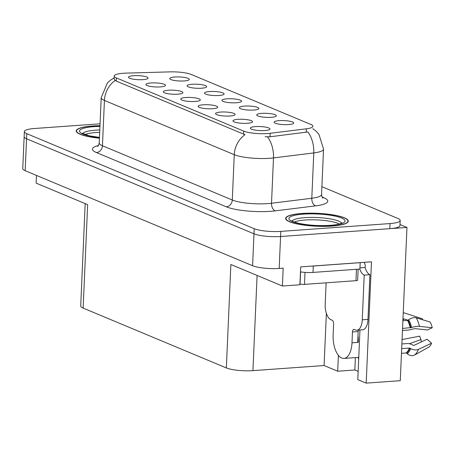 <?xml version="1.0" encoding="UTF-8"?>
<svg xmlns="http://www.w3.org/2000/svg" width="455" height="455" viewBox="0 0 455 455"><rect width="100%" height="100%" fill="white"/><g stroke="black" fill="none" stroke-linecap="round" stroke-linejoin="round"><path stroke-width="0.68" d="M264.873 130.545A9.8 2.019 2.5 0 0 269.855 129.254A9.8 2.019 2.5 0 0 265.703 127.138A9.8 2.019 2.5 0 0 255.443 126.604A9.8 2.019 2.5 0 0 250.438 128.407A9.8 2.019 2.5 0 0 264.873 130.545M253.839 110.03A9.8 2.019 2.5 0 0 258.821 108.739A9.8 2.019 2.5 0 0 254.669 106.629A9.8 2.019 2.5 0 0 244.415 106.095A9.8 2.019 2.5 0 0 239.404 107.892A9.8 2.019 2.5 0 0 253.839 110.03M271.248 117.305A9.8 2.019 2.5 0 0 276.231 116.014A9.8 2.019 2.5 0 0 272.079 113.904A9.8 2.019 2.5 0 0 261.818 113.369A9.8 2.019 2.5 0 0 256.813 115.166A9.8 2.019 2.5 0 0 271.248 117.305M201.616 88.213A9.8 2.019 2.5 0 0 206.604 86.922A9.8 2.019 2.5 0 0 202.447 84.806A9.8 2.019 2.5 0 0 192.192 84.272A9.8 2.019 2.5 0 0 187.181 86.075A9.8 2.019 2.5 0 0 201.616 88.213M195.24 101.454A9.8 2.019 2.5 0 0 200.228 100.163A9.8 2.019 2.5 0 0 196.071 98.047A9.8 2.019 2.5 0 0 185.816 97.512A9.8 2.019 2.5 0 0 180.811 99.315A9.8 2.019 2.5 0 0 195.24 101.454M160.427 86.905A9.8 2.019 2.5 0 0 165.415 85.614A9.8 2.019 2.5 0 0 161.258 83.504A9.8 2.019 2.5 0 0 151.003 82.969A9.8 2.019 2.5 0 0 145.992 84.766A9.8 2.019 2.5 0 0 160.427 86.905M288.652 124.579A9.8 2.019 2.5 0 0 293.64 123.288A9.8 2.019 2.5 0 0 289.482 121.172A9.8 2.019 2.5 0 0 279.228 120.638A9.8 2.019 2.5 0 0 274.217 122.441A9.8 2.019 2.5 0 0 288.652 124.579M212.65 108.722A9.8 2.019 2.5 0 0 217.632 107.437A9.8 2.019 2.5 0 0 213.48 105.321A9.8 2.019 2.5 0 0 203.226 104.787A9.8 2.019 2.5 0 0 198.215 106.584A9.8 2.019 2.5 0 0 212.65 108.722M247.463 123.271A9.8 2.019 2.5 0 0 252.451 121.98A9.8 2.019 2.5 0 0 248.293 119.864A9.8 2.019 2.5 0 0 238.039 119.329A9.8 2.019 2.5 0 0 233.028 121.132A9.8 2.019 2.5 0 0 247.463 123.271M230.059 115.997A9.8 2.019 2.5 0 0 235.042 114.706A9.8 2.019 2.5 0 0 230.89 112.595A9.8 2.019 2.5 0 0 220.63 112.061A9.8 2.019 2.5 0 0 215.624 113.858A9.8 2.019 2.5 0 0 230.059 115.997M219.026 95.487A9.8 2.019 2.5 0 0 224.008 94.196A9.8 2.019 2.5 0 0 219.856 92.081A9.8 2.019 2.5 0 0 209.596 91.546A9.8 2.019 2.5 0 0 204.591 93.349A9.8 2.019 2.5 0 0 219.026 95.487M236.429 102.756A9.8 2.019 2.5 0 0 241.417 101.471A9.8 2.019 2.5 0 0 237.26 99.355A9.8 2.019 2.5 0 0 227.005 98.82A9.8 2.019 2.5 0 0 222 100.623A9.8 2.019 2.5 0 0 236.429 102.756M143.024 79.631A9.8 2.019 2.5 0 0 148.006 78.34A9.8 2.019 2.5 0 0 143.854 76.23A9.8 2.019 2.5 0 0 133.594 75.695A9.8 2.019 2.5 0 0 128.589 77.492A9.8 2.019 2.5 0 0 143.024 79.631M177.837 94.179A9.8 2.019 2.5 0 0 182.819 92.888A9.8 2.019 2.5 0 0 178.667 90.772A9.8 2.019 2.5 0 0 168.407 90.238A9.8 2.019 2.5 0 0 163.402 92.041A9.8 2.019 2.5 0 0 177.837 94.179M184.212 80.939A9.8 2.019 2.5 0 0 189.195 79.648A9.8 2.019 2.5 0 0 185.043 77.538A9.8 2.019 2.5 0 0 174.783 77.003A9.8 2.019 2.5 0 0 169.778 78.8A9.8 2.019 2.5 0 0 184.212 80.939M267.631 133.542A17.637 3.634 2.5 0 0 270.185 133.298L306.34 128.81A17.637 3.634 2.5 0 0 312.921 126.28A17.637 3.634 2.5 0 0 310.748 124.403L191.185 74.449A17.637 3.634 2.5 0 0 170.068 71.873L126.16 73.124A17.637 3.634 2.5 0 0 114.211 76.036A17.637 3.634 2.5 0 0 116.389 77.913L243.709 131.108A17.637 3.634 2.5 0 0 267.631 133.542M358.694 359.075A20.902 10.01 85.9 0 1 358.074 357.408M406.963 227.443L400.275 380.687L366.19 383.127L371.485 261.813L300.681 266.892L299.902 284.767L282.401 286.024L283.181 268.143L279.177 268.433A19.593 4.038 2.5 0 1 252.593 265.72L25.167 170.699A19.593 4.038 2.5 0 1 22.75 168.617L24.143 136.693A19.593 4.038 2.5 0 0 26.561 138.775L253.987 233.796A19.593 4.038 2.5 0 0 280.57 236.509L406.963 227.443L400.002 224.537M338.384 355.332L337.69 371.223L324.085 365.536L252.935 370.637A19.593 4.038 -177.5 0 1 226.351 367.93L83.134 308.092L87.65 204.653L36.121 183.126L36.457 175.42M282.401 286.024L230.867 264.491L226.351 367.93M83.134 308.092A19.593 4.038 -177.5 0 1 80.717 306.005L85.187 203.624M324.085 365.536L326.366 313.336M366.19 383.127L357.801 379.624L359.831 333.014A20.902 10.01 -94.1 0 0 359.86 330M358.159 371.377L354.849 369.989L337.69 371.223M355.389 357.602L354.849 369.989M332.048 226.078A31.349 6.467 2.5 0 0 348.291 221.141A31.349 6.467 2.5 0 0 301.887 213.475A31.349 6.467 2.5 0 0 285.649 218.411A31.349 6.467 2.5 0 0 332.048 226.078M99.986 125.694A31.349 6.467 2.5 0 0 92.496 125.99A31.349 6.467 2.5 0 0 76.258 130.921A31.349 6.467 2.5 0 0 99.44 138.201M312.818 128.674L316.043 131.148L318.961 134.373L323.533 149.172A26.128 5.386 -177.5 0 1 313.779 152.92L273.495 157.925A26.128 5.386 -177.5 0 1 269.713 158.289A26.128 5.386 -177.5 0 1 234.268 154.677A22.858 19.508 -67.3 0 1 245 134.691L116.252 81.092L115.166 80.444L114.097 78.709M115.166 80.444A22.858 19.508 112.7 0 0 104.434 100.43L234.268 154.677L232.289 200.012A26.128 5.386 2.5 0 0 267.733 203.624A26.128 5.386 2.5 0 0 271.516 203.254L311.8 198.255L313.779 152.92A22.858 14.168 -97.1 0 0 307.876 131.95L270.031 136.779L265.117 136.739M100.066 123.8L34.517 128.498A19.593 4.038 2.5 0 0 24.365 131.586L24.143 136.693A19.593 4.038 2.5 0 0 26.561 138.775L253.987 233.796A19.593 4.038 2.5 0 0 280.57 236.509L389.81 228.677A19.593 4.038 2.5 0 0 399.956 225.589L400.178 220.482A19.593 4.038 2.5 0 0 397.761 218.4L321.895 186.698M24.365 131.586A19.593 4.038 2.5 0 0 26.782 133.668L254.208 228.689A19.593 4.038 2.5 0 0 280.792 231.396L390.032 223.564A19.593 4.038 2.5 0 0 400.178 220.482M326.127 282.822L325.188 304.315A13.064 6.256 85.9 0 0 330.916 319.711L332.173 320.235A3.265 1.564 85.9 0 1 333.6 324.085L333.128 334.937A19.593 9.384 -94.1 0 0 341.716 358.034A19.593 9.384 -94.1 0 0 343.957 358.421A19.593 9.384 -94.1 0 0 351.982 342.814L352.454 331.962A3.265 1.564 85.9 0 1 353.791 329.357A3.265 1.564 85.9 0 1 354.166 329.426L355.423 329.949A13.064 6.256 85.9 0 0 356.913 330.211L362.635 329.801A13.064 6.256 85.9 0 0 367.981 319.393L362.265 319.808A13.064 6.256 85.9 0 1 356.913 330.211M401.674 348.621L409.409 348.064A0.654 0.409 -158.2 0 1 409.921 348.183L410.694 348.598A7.183 4.487 21.8 0 0 418.446 349.377L431.573 343.212A15.021 7.195 -94.1 0 1 429.031 346.983L414.664 354.985A7.183 5.989 -128.6 0 1 407.231 353.74L406.565 353.154A0.654 0.546 51.4 0 0 406.093 352.983L401.469 353.313M402.465 330.489L407.475 330.131A7.183 1.968 167 0 0 413.191 328.976L414.704 328.607L427.501 329.977L432.25 327.742L419.453 326.366A7.183 1.968 167 0 0 411.616 327.515L402.556 328.436M402.891 320.752L407.515 320.417A0.654 0.404 150.6 0 0 408.004 320.229L408.715 319.717A7.183 4.431 -29.4 0 1 416.285 317.857L430.123 322.021A15.021 7.195 -94.1 0 1 432.25 327.742M357.994 335.625A19.593 9.384 85.9 0 1 358.273 342.365L357.715 342.132M351.982 342.814L358.273 342.365M431.573 343.212L427.103 339.208L413.97 345.373A0.654 0.409 -158.2 0 1 413.271 345.305L412.492 344.884A7.183 4.487 21.8 0 0 406.889 343.588L401.879 343.946M402.914 320.218A7.183 5.989 51.4 0 0 403.17 319.814L403.545 319.16A0.654 0.546 -128.6 0 1 404.148 318.955L408.021 320.218M402.072 339.538L419.772 336.148A8.963 4.294 -94.1 0 0 421.04 339.561L409.312 343.747M421.256 341.955L421.04 339.561M422.388 319.694L422.507 318.836L404.961 313.125A7.183 5.989 51.4 0 0 403.238 312.801M364.125 262.342A6.529 5.574 -67.3 0 1 365.189 266.215L365.132 267.494A13.064 6.256 -94.1 0 0 369.932 274.701L367.981 319.393M358.432 330.102A3.265 1.564 -94.1 0 0 358.176 331.553L352.454 331.962M357.698 342.405L358.176 331.553M369.932 274.701L364.216 275.11L362.265 319.808M364.216 275.11A13.064 6.256 85.9 0 1 359.774 269.064M360.093 262.632A13.064 2.696 2.5 0 0 360.195 262.671L313.302 266.033A13.064 2.696 -177.5 0 1 311.231 266.135M300.465 271.891A13.064 2.696 2.5 0 0 313.023 272.414L359.916 269.053L360.195 262.671M365.132 267.494L359.973 267.864M294.391 222.063A24.166 4.982 -177.5 0 1 305.117 220.027A24.166 4.982 -177.5 0 1 339.259 224.025M331.894 226.01A31.025 6.398 -177.5 0 1 285.973 218.423A31.025 6.398 -177.5 0 1 302.04 213.543A31.025 6.398 -177.5 0 1 347.961 221.13A31.025 6.398 -177.5 0 1 331.894 226.01M299.942 283.875L300.061 283.92A3.265 0.671 2.5 0 0 304.492 284.375L355.964 280.684A3.265 0.671 2.5 0 0 357.653 280.172L358.13 269.184M85 134.578A24.166 4.982 -177.5 0 1 95.732 132.541A24.166 4.982 -177.5 0 1 99.696 132.348M99.44 138.127A31.025 6.398 -177.5 0 1 76.582 130.938A31.025 6.398 -177.5 0 1 92.655 126.052A31.025 6.398 -177.5 0 1 99.981 125.762M270.185 133.298L270.031 136.779M279.177 268.433L280.792 231.396M252.593 265.72L254.208 228.689M25.167 170.699L26.782 133.668M252.935 370.637L257.092 275.451M116.389 77.913L116.252 81.092M243.709 131.108L243.567 134.288M306.34 128.81L306.187 132.286M96.454 152.561A6.529 5.574 112.7 0 0 102.455 145.765L232.289 200.012A6.529 5.574 112.7 0 1 226.289 206.803L96.454 152.561A32.658 6.734 -177.5 0 1 98.428 145.503M99.23 142.984A26.128 5.386 2.5 0 0 102.455 145.765L104.434 100.43A26.128 5.386 -177.5 0 1 101.209 97.649L99.23 142.984C98.57 145.378 98.035 146.504 97.626 146.368M267.517 136.864A22.858 14.168 -97.1 0 1 273.495 157.925L271.516 203.254A6.529 4.05 82.9 0 0 275.32 210.864A32.658 6.734 -177.5 0 1 226.289 206.803M322.089 196.998L323.767 197.703A32.658 6.734 -177.5 0 1 315.611 205.859L275.32 210.864M390.032 223.564L389.81 228.677M315.611 205.859A6.529 4.05 82.9 0 1 311.8 198.255A26.128 5.386 2.5 0 0 321.554 194.507C322.003 196.952 322.436 198.124 322.857 198.016M322.493 197.629A6.529 5.574 112.7 0 0 323.767 197.703M406.093 352.983A19.593 9.384 -94.1 0 0 409.409 348.064M410.291 327.884A19.593 9.384 -94.1 0 0 407.515 320.417M404.148 318.955A16.283 7.798 -94.1 0 0 402.914 320.246M414.664 354.985A22.34 10.698 -94.1 0 0 418.446 349.377M419.453 326.366A22.34 10.698 -94.1 0 0 416.285 317.857M407.231 353.74A20.475 9.805 -94.1 0 0 410.694 348.598M411.616 327.515A20.475 9.805 -94.1 0 0 408.715 319.717M406.565 353.154A19.81 9.487 -94.1 0 0 409.921 348.183M410.814 327.776A19.81 9.487 -94.1 0 0 408.004 320.229M313.023 272.414L313.302 266.033M292.173 221.067A24.837 5.119 -177.5 0 1 304.896 217.655A24.837 5.119 -177.5 0 1 341.557 223.223M330.478 225.424A28.085 5.79 -177.5 0 1 292.377 221.539A28.085 5.79 -177.5 0 1 303.457 214.129A28.085 5.79 -177.5 0 1 341.563 218.013A28.085 5.79 -177.5 0 1 330.478 225.424M355.964 280.684L356.458 269.303M304.492 284.375L305.015 272.391M300.061 283.92L300.584 271.914M82.782 133.582A24.837 5.119 -177.5 0 1 95.504 130.17A24.837 5.119 -177.5 0 1 99.799 129.965M99.469 137.501A28.085 5.79 -177.5 0 1 79.671 131.728A28.085 5.79 -177.5 0 1 94.066 126.644A28.085 5.79 -177.5 0 1 99.958 126.393M114.211 76.036L114.097 78.732M114.131 77.93L110.815 79.921L107.443 82.878L101.209 97.649M323.533 149.172L321.554 194.507M343.957 358.421L358.773 357.357M291.706 220.732C291.968 220.561 290.432 221.102 298.628 223.274C308.251 225.31 318.745 226.004 330.108 225.356C334.965 224.975 338.474 224.389 340.636 223.604L342.052 222.927M285.973 218.423L285.933 219.356M347.961 221.13L347.921 222.057M82.315 133.247L89.237 135.789L99.474 137.421M76.582 130.938L76.542 131.865"/></g></svg>
